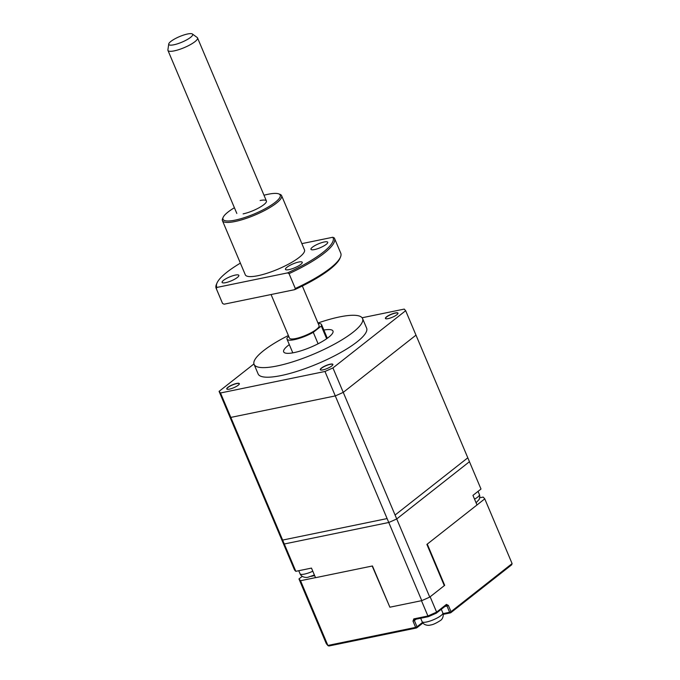 <?xml version="1.0" encoding="UTF-8"?>
<svg xmlns="http://www.w3.org/2000/svg" width="680" height="680" viewBox="0 0 680 680"><rect width="100%" height="100%" fill="white"/><g stroke="black" fill="none" stroke-linecap="round" stroke-linejoin="round"><path stroke-width="1.02" d="M236.657 383.444A6.825 1.59 -22.9 0 0 229.22 386.427A6.825 1.59 -22.9 0 0 227.095 389.215A6.825 1.59 -22.9 0 0 229.44 389.122A6.825 1.59 -22.9 0 0 239.3 384.055A6.825 1.59 -22.9 0 0 236.657 383.444M239.258 384.14A6.689 1.564 -22.9 0 0 239.267 383.8A6.689 1.564 -22.9 0 0 236.64 383.613A6.689 1.564 -22.9 0 0 229.968 386.18A6.689 1.564 -22.9 0 0 226.941 389.002A6.689 1.564 -22.9 0 0 227.188 389.24M395.301 312.945A6.825 1.59 -22.9 0 0 387.863 315.936A6.825 1.59 -22.9 0 0 385.738 318.716A6.825 1.59 -22.9 0 0 388.084 318.631A6.825 1.59 -22.9 0 0 397.945 313.565A6.825 1.59 -22.9 0 0 395.301 312.945M397.902 313.65A6.689 1.564 -22.9 0 0 397.902 313.301A6.689 1.564 -22.9 0 0 395.284 313.123A6.689 1.564 -22.9 0 0 388.611 315.69A6.689 1.564 -22.9 0 0 385.577 318.512A6.689 1.564 -22.9 0 0 385.824 318.75M330.191 364.191A6.825 1.59 -22.9 0 0 322.745 367.175A6.825 1.59 -22.9 0 0 320.628 369.962A6.825 1.59 -22.9 0 0 322.966 369.869A6.825 1.59 -22.9 0 0 332.834 364.803A6.825 1.59 -22.9 0 0 330.191 364.191M332.792 364.888A6.689 1.564 -22.9 0 0 332.792 364.548A6.689 1.564 -22.9 0 0 330.166 364.361A6.689 1.564 -22.9 0 0 323.493 366.936A6.689 1.564 -22.9 0 0 320.467 369.75A6.689 1.564 -22.9 0 0 320.714 369.988M288.379 335.512A58.879 13.745 -22.9 0 0 254.082 364.361A58.879 13.745 -22.9 0 0 277.176 365.95A58.879 13.745 -22.9 0 0 335.894 343.349A58.879 13.745 -22.9 0 0 362.559 318.537A58.879 13.745 -22.9 0 0 339.464 316.94A58.879 13.745 -22.9 0 0 317.968 323.008M254.082 364.361L258.128 373.949A58.879 13.745 -22.9 0 0 281.231 375.538A58.879 13.745 -22.9 0 0 339.949 352.937A58.879 13.745 -22.9 0 0 366.613 328.125L362.559 318.537M289.323 344.624A26.766 6.247 -22.9 0 0 283.662 351.857A26.766 6.247 -22.9 0 0 294.168 352.589A26.766 6.247 -22.9 0 0 320.858 342.312A26.766 6.247 -22.9 0 0 332.979 331.032A26.766 6.247 -22.9 0 0 323.841 330.046M288.787 336.473L287.24 337.697A18.734 4.378 -22.9 0 0 287.011 339.15A18.734 4.378 -22.9 0 0 294.363 339.651A18.734 4.378 -22.9 0 0 313.267 332.333L318.104 343.782M326.663 338.725L321.3 326.017A18.734 4.378 -22.9 0 0 321.529 324.564A18.734 4.378 -22.9 0 0 318.189 323.536M321.3 326.017L313.267 332.333M332.936 367.931L395.072 515.032L467.806 457.802L405.662 310.7L332.936 367.931L324.972 371.475L387.107 518.577L282.642 540.073L220.507 392.98L219.079 391.374L281.214 538.466M362.1 317.764L404.243 309.094L405.662 310.7M219.079 391.374L253.938 363.936M324.972 371.475L220.507 392.98M450.211 612.867L450.611 612.782A1.071 0.671 -101.6 0 1 449.633 612.272L451.019 611.66A1.071 0.79 51.8 0 1 450.611 612.782L451.044 612.45M326.306 643.654L328.041 645.711L326.306 643.654L298.962 578.927L300.534 580.72L327.87 645.447L328.89 646L416.415 627.988A1.071 0.671 -101.6 0 1 415.633 627.385L417.01 626.773L414.375 620.534L416.083 619.191M444.95 606.466L447.006 606.042L449.633 612.272L443.071 613.623M414.426 619.633L414.528 619.531A1.071 0.79 51.8 0 0 414.375 620.534L412.998 621.146L413.814 618.894A1.071 0.671 78.4 0 0 414.596 619.497L428.476 616.641L427.924 615.995L436.619 612.127L430.134 596.785L444.686 585.336L427.269 544.102L484.763 498.856L512.1 563.584L451.019 611.66L448.383 605.429L446.437 604.401L436.619 612.127L436.441 613.071L446.292 605.413A1.071 0.79 -128.2 0 0 446.437 604.401M413.814 618.894L427.924 615.995L421.464 600.703M327.87 645.447L415.633 627.385L412.998 621.146M315.503 577.635L300.534 580.72M389.852 607.155L372.19 566.024M314.653 575.62L311.083 576.36M298.962 578.927L302.218 576.368M479.765 497.777L483.174 497.071L484.763 498.856M512.1 563.584L511.462 564.902M469.455 461.712L480.998 489.039L472.948 495.38L476.994 504.968L426.887 544.399L444.304 585.633L429.743 597.1L396.729 518.95L469.455 461.712L396.729 518.95A101.703 23.749 157.1 0 1 388.764 522.486L421.778 600.635L389.87 607.206L372.453 565.972L315.528 577.685L311.474 568.097L295.834 571.319A101.703 23.749 157.1 0 1 294.414 569.712L282.863 542.385A101.703 23.749 -22.9 0 0 284.291 543.991A101.703 23.749 157.1 0 1 282.863 542.385L229.398 415.803A101.703 23.749 157.1 0 0 230.826 417.409L335.291 395.913L388.764 522.486A101.703 23.749 -22.9 0 0 396.729 518.95L343.255 392.368L415.99 335.138L469.455 461.712M295.834 571.319L284.291 543.991L388.764 522.486L284.291 543.991L230.826 417.409M421.778 600.635A101.703 23.749 -22.9 0 0 429.743 597.1M343.255 392.368A101.703 23.749 157.1 0 1 335.291 395.913M187.569 39.364A12.971 3.026 -22.9 0 0 192.389 34A12.971 3.026 -22.9 0 0 173.876 39.406A12.971 3.026 -22.9 0 0 168.733 43.996A12.971 3.026 -22.9 0 0 174.947 44.54A12.971 3.026 -22.9 0 0 187.569 39.364M192.389 34L197.2 37.511A16.056 3.748 157.1 0 1 197.54 37.927A16.056 3.748 157.1 0 1 191.225 44.157A16.056 3.748 157.1 0 1 167.96 50.43A16.056 3.748 157.1 0 1 167.9 49.886L168.733 43.996M302.337 286.008L319.065 325.609A16.056 3.748 157.1 0 1 312.749 331.832A16.056 3.748 157.1 0 1 289.476 338.104L271.065 294.525M289.043 269.62A9.104 2.125 -22.9 0 0 298.12 266.126A9.104 2.125 -22.9 0 0 302.243 262.293A9.104 2.125 -22.9 0 0 298.673 262.047A9.104 2.125 -22.9 0 0 289.595 265.54A9.104 2.125 -22.9 0 0 285.473 269.374A9.104 2.125 -22.9 0 0 289.043 269.62M314.525 249.569A9.104 2.125 -22.9 0 0 323.595 246.075A9.104 2.125 -22.9 0 0 327.717 242.242A9.104 2.125 -22.9 0 0 324.148 241.995A9.104 2.125 -22.9 0 0 315.078 245.488A9.104 2.125 -22.9 0 0 310.955 249.322A9.104 2.125 -22.9 0 0 314.525 249.569M225.658 282.668A9.104 2.125 -22.9 0 0 234.727 279.174A9.104 2.125 -22.9 0 0 238.85 275.341A9.104 2.125 -22.9 0 0 235.28 275.094A9.104 2.125 -22.9 0 0 226.21 278.587A9.104 2.125 -22.9 0 0 222.088 282.421A9.104 2.125 -22.9 0 0 225.658 282.668M278.698 193.868L280.032 194.361A32.113 7.497 157.1 0 1 281.605 195.661A32.113 7.497 157.1 0 1 267.061 209.194A32.113 7.497 157.1 0 1 235.033 221.519A32.113 7.497 157.1 0 1 222.428 220.651A32.113 7.497 157.1 0 1 222.598 218.628L223.167 217.319A31.042 7.25 -22.9 0 0 235.195 220.116A31.042 7.25 -22.9 0 0 269.042 206.524A31.042 7.25 -22.9 0 0 278.698 193.868A31.042 7.25 -22.9 0 0 268.03 194.276A31.042 7.25 -22.9 0 0 263.993 195.228M281.605 195.661L304.487 249.84A32.113 7.497 157.1 0 1 289.944 263.373A32.113 7.497 157.1 0 1 257.916 275.697A32.113 7.497 157.1 0 1 245.319 274.83L222.428 220.651M234.404 207.731A31.042 7.25 -22.9 0 0 223.167 217.319M340.425 257.21L339.855 258.519A63.163 14.748 157.1 0 1 294.618 289.68L295.307 288.49A64.234 14.994 -22.9 0 0 340.425 257.21A64.234 14.994 -22.9 0 0 340.756 253.164L334.475 238.298A64.234 14.994 157.1 0 1 289.034 273.632L295.307 288.49M240.371 263.135A63.163 14.748 -22.9 0 0 217.039 282.931A63.163 14.748 -22.9 0 0 216.98 287.419L287.529 272.901A63.163 14.748 -22.9 0 0 332.826 237.252L334.33 237.983A64.234 14.994 157.1 0 1 334.475 238.298M287.529 272.901L289.034 273.632M216.138 288.286L222.411 303.152A64.234 14.994 -22.9 0 0 222.564 303.467L216.291 288.6A64.234 14.994 157.1 0 1 216.138 288.286A64.234 14.994 157.1 0 1 216.469 284.24L217.039 282.931M216.291 288.6L216.98 287.419M294.618 289.68L224.069 304.198L222.564 303.467M332.826 237.252L301.861 243.627M260.108 200.515A16.056 3.748 157.1 0 1 263.815 204.689A16.056 3.748 157.1 0 1 243.117 213.877M312.8 571.234A11.237 2.626 157.1 0 1 304.462 574.098A11.237 2.626 157.1 0 1 300.058 573.792C301.741 577.779 307.054 577.736 308.38 577.108L314.389 575M416.602 627.895A1.071 0.671 -101.6 0 1 416.415 627.988L416.857 627.776A1.071 0.79 51.8 0 1 416.602 627.895M422.51 622.438L417.01 626.773A1.071 0.79 51.8 0 1 416.857 627.776L422.918 623.016M428.561 616.573L436.441 613.071M446.258 605.429A1.071 0.671 -101.6 0 1 447.006 606.042L448.383 605.429M426.538 621.996A11.237 2.626 157.1 0 1 422.127 621.69C423.81 625.677 429.123 625.634 430.449 625.005C432.667 624.827 435.94 623.356 440.274 620.593C442.51 619.454 443.963 615.553 442.833 612.943A11.237 2.626 157.1 0 1 437.741 617.678A11.237 2.626 157.1 0 1 426.538 621.996M478.057 491.36L479.409 494.555A11.237 2.626 157.1 0 1 474.546 499.162M321.529 324.564L327.318 338.266M287.011 339.15L292.8 352.844M300.058 573.792L298.758 570.715M443.224 614.354L450.415 612.875M428.493 616.633L436.568 613.054M450.865 612.671L511.793 564.715M442.833 612.943L441.312 609.331M422.127 621.69L420.673 618.248M479.409 494.555L479.842 496.375L479.256 499.358L476.068 502.775M197.54 37.927L266.407 200.948M167.96 50.43L236.819 213.444"/></g></svg>
